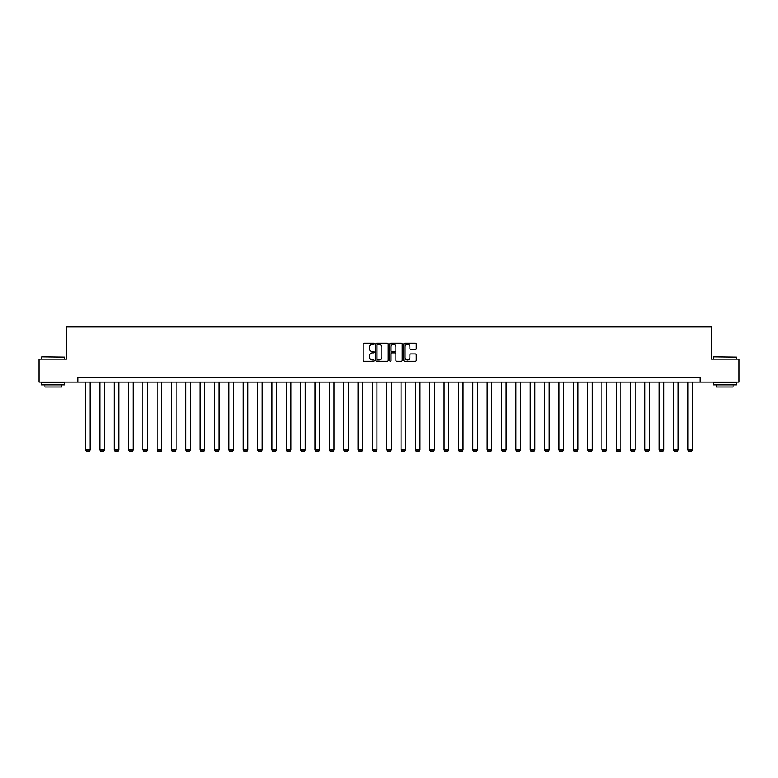 <?xml version="1.0" encoding="UTF-8"?>
<svg xmlns="http://www.w3.org/2000/svg" width="778" height="778" viewBox="0 0 778 778"><rect width="100%" height="100%" fill="white"/><g stroke="black" fill="none" stroke-linecap="round" stroke-linejoin="round"><path stroke-width="1.17" d="M374.286 343.808A0.632 0.632 0 0 0 373.654 343.176L364.065 343.176A0.904 0.904 0 0 0 363.161 344.08L363.161 360.331A0.904 0.904 0 0 0 364.065 361.235L373.654 361.235A0.632 0.632 0 0 0 374.286 360.603A0.632 0.632 0 0 0 373.654 359.971L372.409 359.971A2.888 2.888 0 0 1 369.521 357.083L369.521 355.731A2.888 2.888 0 0 1 372.409 352.842L373.654 352.842A0.632 0.632 0 0 0 374.286 352.21A0.632 0.632 0 0 0 373.654 351.578L372.409 351.578A2.888 2.888 0 0 1 369.521 348.69L369.521 347.328A2.888 2.888 0 0 1 372.409 344.44L373.654 344.44A0.632 0.632 0 0 0 374.286 343.808M415.384 349.546A0.904 0.904 0 0 0 416.279 348.641L416.279 344.08A0.904 0.904 0 0 0 415.384 343.176L404.725 343.176A0.904 0.904 0 0 0 403.831 344.08L403.831 360.331A0.904 0.904 0 0 0 404.725 361.235L415.384 361.235A0.904 0.904 0 0 0 416.279 360.331L416.279 354.826A0.904 0.904 0 0 0 415.384 353.922L410.823 353.922A0.904 0.904 0 0 0 409.918 354.826L409.918 357.559A2.412 2.412 0 0 1 407.507 359.971A2.412 2.412 0 0 1 405.095 357.559L405.095 346.862A2.412 2.412 0 0 1 407.507 344.44A2.412 2.412 0 0 1 409.918 346.862L409.918 348.641A0.904 0.904 0 0 0 410.823 349.546L415.384 349.546M77.985 382.095L38.9 382.095L38.9 359.105L66.305 359.105L66.305 326.916L711.695 326.916L711.695 359.105L739.1 359.105L739.1 382.095L700.015 382.095L700.015 377.495L77.985 377.495L77.985 382.095L700.015 382.095M388.212 344.08A0.904 0.904 0 0 0 387.308 343.176L376.659 343.176A0.904 0.904 0 0 0 375.755 344.08L375.755 360.331A0.904 0.904 0 0 0 376.659 361.235L387.308 361.235A0.904 0.904 0 0 0 388.212 360.331L388.212 344.08M390.692 343.176L401.341 343.176A0.904 0.904 0 0 1 402.245 344.08L402.245 360.331A0.904 0.904 0 0 1 401.341 361.235L396.79 361.235A0.904 0.904 0 0 1 395.885 360.331L395.885 353.737A0.904 0.904 0 0 0 394.981 352.842L391.956 352.842A0.904 0.904 0 0 0 391.052 353.737L391.052 360.603A0.632 0.632 0 0 1 390.42 361.235A0.632 0.632 0 0 1 389.788 360.603L389.788 344.08A0.904 0.904 0 0 1 390.692 343.176M377.651 344.44A0.632 0.632 0 0 0 377.019 345.072L377.019 359.339A0.632 0.632 0 0 0 377.651 359.971L378.954 359.971A2.888 2.888 0 0 0 381.842 357.083L381.842 347.328A2.888 2.888 0 0 0 378.954 344.44L377.651 344.44M395.885 346.9A2.412 2.412 0 0 0 393.464 344.489A2.412 2.412 0 0 0 391.052 346.9L391.052 350.674A0.904 0.904 0 0 0 391.956 351.578L394.981 351.578A0.904 0.904 0 0 0 395.885 350.674L395.885 346.9M90.034 382.095L90.034 449.888L85.434 449.888L85.434 382.095M90.034 449.888L89.344 451.084L86.125 451.084L85.434 449.888M41.934 356.801L64.652 357.083L41.934 356.801M53.157 384.857L41.662 384.857L41.662 382.552L64.652 382.552L64.652 384.857L53.157 384.857M61.433 384.857L61.433 386.967L44.881 386.967L44.881 384.857M713.63 356.801L736.338 357.083L713.63 356.801M724.843 384.857L713.348 384.857L713.348 382.552L736.338 382.552L736.338 384.857L724.843 384.857M733.119 384.857L733.119 386.967L716.567 386.967L716.567 384.857M104.378 382.095L104.378 449.888L99.778 449.888L99.778 382.095M104.378 449.888L103.688 451.084L100.469 451.084L99.778 449.888M118.723 382.095L118.723 449.888L114.123 449.888L114.123 382.095M118.723 449.888L118.032 451.084L114.813 451.084L114.123 449.888M133.067 382.095L133.067 449.888L128.467 449.888L128.467 382.095M133.067 449.888L132.377 451.084L129.158 451.084L128.467 449.888M147.412 382.095L147.412 449.888L142.821 449.888L142.821 382.095M147.412 449.888L146.721 451.084L143.512 451.084L142.821 449.888M161.766 382.095L161.766 449.888L157.166 449.888L157.166 382.095M161.766 449.888L161.075 451.084L157.856 451.084L157.166 449.888M176.11 382.095L176.11 449.888L171.51 449.888L171.51 382.095M176.11 449.888L175.42 451.084L172.201 451.084L171.51 449.888M190.454 382.095L190.454 449.888L185.854 449.888L185.854 382.095M190.454 449.888L189.764 451.084L186.545 451.084L185.854 449.888M204.799 382.095L204.799 449.888L200.199 449.888L200.199 382.095M204.799 449.888L204.108 451.084L200.889 451.084L200.199 449.888M219.143 382.095L219.143 449.888L214.543 449.888L214.543 382.095M219.143 449.888L218.453 451.084L215.234 451.084L214.543 449.888M233.488 382.095L233.488 449.888L228.897 449.888L228.897 382.095M233.488 449.888L232.807 451.084L229.588 451.084L228.897 449.888M247.842 382.095L247.842 449.888L243.242 449.888L243.242 382.095M247.842 449.888L247.151 451.084L243.932 451.084L243.242 449.888M262.186 382.095L262.186 449.888L257.586 449.888L257.586 382.095M262.186 449.888L261.496 451.084L258.277 451.084L257.586 449.888M276.53 382.095L276.53 449.888L271.93 449.888L271.93 382.095M276.53 449.888L275.84 451.084L272.621 451.084L271.93 449.888M290.875 382.095L290.875 449.888L286.275 449.888L286.275 382.095M290.875 449.888L290.184 451.084L286.965 451.084L286.275 449.888M305.219 382.095L305.219 449.888L300.629 449.888L300.629 382.095M305.219 449.888L304.529 451.084L301.31 451.084L300.629 449.888M319.573 382.095L319.573 449.888L314.973 449.888L314.973 382.095M319.573 449.888L318.883 451.084L315.664 451.084L314.973 449.888M333.918 382.095L333.918 449.888L329.318 449.888L329.318 382.095M333.918 449.888L333.227 451.084L330.008 451.084L329.318 449.888M348.262 382.095L348.262 449.888L343.662 449.888L343.662 382.095M348.262 449.888L347.572 451.084L344.353 451.084L343.662 449.888M362.606 382.095L362.606 449.888L358.006 449.888L358.006 382.095M362.606 449.888L361.916 451.084L358.697 451.084L358.006 449.888M376.951 382.095L376.951 449.888L372.351 449.888L372.351 382.095M376.951 449.888L376.26 451.084L373.041 451.084L372.351 449.888M391.295 382.095L391.295 449.888L386.705 449.888L386.705 382.095M391.295 449.888L390.605 451.084L387.395 451.084L386.705 449.888M405.649 382.095L405.649 449.888L401.049 449.888L401.049 382.095M405.649 449.888L404.959 451.084L401.74 451.084L401.049 449.888M419.994 382.095L419.994 449.888L415.394 449.888L415.394 382.095M419.994 449.888L419.303 451.084L416.084 451.084L415.394 449.888M434.338 382.095L434.338 449.888L429.738 449.888L429.738 382.095M434.338 449.888L433.647 451.084L430.429 451.084L429.738 449.888M448.682 382.095L448.682 449.888L444.082 449.888L444.082 382.095M448.682 449.888L447.992 451.084L444.773 451.084L444.082 449.888M463.027 382.095L463.027 449.888L458.427 449.888L458.427 382.095M463.027 449.888L462.336 451.084L459.117 451.084L458.427 449.888M477.371 382.095L477.371 449.888L472.781 449.888L472.781 382.095M477.371 449.888L476.69 451.084L473.471 451.084L472.781 449.888M491.725 382.095L491.725 449.888L487.125 449.888L487.125 382.095M491.725 449.888L491.035 451.084L487.816 451.084L487.125 449.888M506.07 382.095L506.07 449.888L501.47 449.888L501.47 382.095M506.07 449.888L505.379 451.084L502.16 451.084L501.47 449.888M520.414 382.095L520.414 449.888L515.814 449.888L515.814 382.095M520.414 449.888L519.723 451.084L516.504 451.084L515.814 449.888M534.758 382.095L534.758 449.888L530.158 449.888L530.158 382.095M534.758 449.888L534.068 451.084L530.849 451.084L530.158 449.888M549.103 382.095L549.103 449.888L544.512 449.888L544.512 382.095M549.103 449.888L548.412 451.084L545.193 451.084L544.512 449.888M563.457 382.095L563.457 449.888L558.857 449.888L558.857 382.095M563.457 449.888L562.766 451.084L559.547 451.084L558.857 449.888M577.801 382.095L577.801 449.888L573.201 449.888L573.201 382.095M577.801 449.888L577.111 451.084L573.892 451.084L573.201 449.888M592.146 382.095L592.146 449.888L587.546 449.888L587.546 382.095M592.146 449.888L591.455 451.084L588.236 451.084L587.546 449.888M606.49 382.095L606.49 449.888L601.89 449.888L601.89 382.095M606.49 449.888L605.799 451.084L602.58 451.084L601.89 449.888M620.834 382.095L620.834 449.888L616.234 449.888L616.234 382.095M620.834 449.888L620.144 451.084L616.925 451.084L616.234 449.888M635.179 382.095L635.179 449.888L630.588 449.888L630.588 382.095M635.179 449.888L634.488 451.084L631.279 451.084L630.588 449.888M649.533 382.095L649.533 449.888L644.933 449.888L644.933 382.095M649.533 449.888L648.842 451.084L645.623 451.084L644.933 449.888M663.877 382.095L663.877 449.888L659.277 449.888L659.277 382.095M663.877 449.888L663.187 451.084L659.968 451.084L659.277 449.888M678.221 382.095L678.221 449.888L673.622 449.888L673.622 382.095M678.221 449.888L677.531 451.084L674.312 451.084L673.622 449.888M692.566 382.095L692.566 449.888L687.966 449.888L687.966 382.095M692.566 449.888L691.875 451.084L688.656 451.084L687.966 449.888M41.662 359.105L41.662 357.083M64.652 359.105L64.652 357.083M713.348 359.105L713.348 357.083M736.338 359.105L736.338 357.083"/></g></svg>
